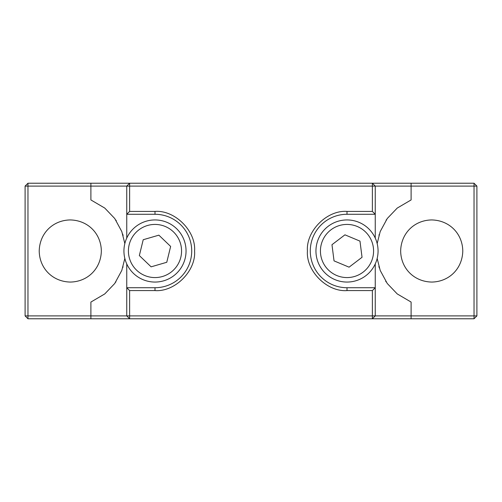 <?xml version="1.0" encoding="UTF-8"?>
<svg xmlns="http://www.w3.org/2000/svg" width="502" height="502" viewBox="0 0 502 502"><rect width="100%" height="100%" fill="white"/><g stroke="black" fill="none" stroke-linecap="round" stroke-linejoin="round"><path stroke-width="0.75" d="M431.72 282.061C413.993 281.697 400.903 268.338 400.659 251C401.023 233.273 414.382 220.183 431.72 219.939C449.447 220.303 462.537 233.662 462.781 251C462.417 268.727 449.058 281.817 431.72 282.061M70.28 282.061C52.553 281.697 39.463 268.338 39.219 251C39.583 233.273 52.942 220.183 70.28 219.939C88.007 220.303 101.097 233.662 101.341 251C100.977 268.727 87.618 281.817 70.28 282.061M411.107 183.23L411.107 186.098L474.032 186.098L474.032 183.23L27.968 183.23L27.968 186.098L90.893 186.098L90.893 183.23M474.032 183.23L476.9 186.098L474.032 186.098L474.032 315.902L476.9 315.902L474.032 318.77L474.032 315.902L375.245 315.902L372.377 318.77L90.893 318.77L90.893 302.06L104.774 293.921L114.726 283.505L121.798 270.434L124.835 258.448M377.165 258.448L380.202 270.434L387.274 283.505L397.226 293.921L411.107 302.06L411.107 318.77L372.377 318.77L372.377 315.902L129.623 315.902L129.623 318.77L126.755 315.902L27.968 315.902L27.968 318.77L25.1 315.902L27.968 315.902L27.968 186.098L25.1 186.098L27.968 183.23M126.755 238.061L126.755 186.098L90.893 186.098L90.893 199.94L104.774 208.079L114.726 218.495L121.798 231.566L124.835 243.552M377.165 243.552L380.202 231.566L387.274 218.495L397.226 208.079L411.107 199.94L411.107 186.098L372.377 186.098L372.377 183.23L375.245 186.098L375.245 238.061M386.408 219.713L386.076 220.202M379.179 234.528L378.96 235.237M378.872 266.468L379.355 268.018M385.693 281.227L386.163 281.929M476.9 186.098L476.9 315.902M25.1 315.902L25.1 186.098M115.592 282.287L115.924 281.798M122.821 267.472L123.04 266.763M123.128 235.532L122.645 233.982M116.307 220.773L115.836 220.071M411.107 318.77L474.032 318.77M27.968 318.77L90.893 318.77M188.852 318.77L181.278 318.77M347.007 211.411L347.007 214.279A36.721 36.721 0 0 0 310.286 251A36.721 36.721 0 0 0 347.007 287.721L347.007 290.589C327.072 292.101 305.906 270.936 307.419 251C305.906 231.071 327.066 209.899 347.007 211.411L372.377 211.411L372.377 186.098L129.623 186.098L129.623 211.411L154.992 211.411C174.928 209.899 196.094 231.064 194.581 251C196.094 270.929 174.934 292.101 154.992 290.589L129.623 290.589L129.623 315.902L126.755 315.902L126.755 263.939M332.939 284.916L333.491 285.142M126.755 186.098L129.623 183.23L129.623 186.098L126.755 186.098M189.003 264.849L189.135 264.516M191.714 251.364L191.714 251M169.061 217.084L168.509 216.858M375.245 263.939L375.245 315.902L372.377 315.902L372.377 290.589L347.007 290.589M312.997 237.151L312.865 237.484M129.623 211.411L126.755 214.279L154.992 214.279A36.721 36.721 0 0 1 191.714 251A36.721 36.721 0 0 1 154.992 287.721L126.755 287.721L129.623 290.589M372.377 211.411L375.245 214.279L347.007 214.279M372.377 290.589L375.245 287.721L347.007 287.721M184.811 242.309A31.061 31.061 0 0 1 163.683 280.819A31.061 31.061 0 0 1 125.174 259.691A31.061 31.061 0 0 1 146.302 221.181A31.061 31.061 0 0 1 184.811 242.309M180.507 243.564A26.581 26.581 0 0 1 162.428 276.514A26.581 26.581 0 0 1 129.478 258.436A26.581 26.581 0 0 1 147.557 225.486A26.581 26.581 0 0 1 180.507 243.564M158.87 235.162L170.642 246.438L166.771 262.276L151.115 266.838L139.343 255.562L143.214 239.724L158.87 235.162M350.942 281.81A31.061 31.061 0 0 1 316.197 254.934A31.061 31.061 0 0 1 343.073 220.19A31.061 31.061 0 0 1 377.818 247.066A31.061 31.061 0 0 1 350.942 281.81M350.377 277.361A26.581 26.581 0 0 1 320.646 254.37A26.581 26.581 0 0 1 343.638 224.639A26.581 26.581 0 0 1 373.369 247.63A26.581 26.581 0 0 1 350.377 277.361M362.042 257.294L349.072 267.171L334.037 260.877L331.973 244.706L344.943 234.829L359.978 241.123L362.042 257.294M154.992 290.589L154.992 287.721M154.992 214.279L154.992 211.411"/></g></svg>
